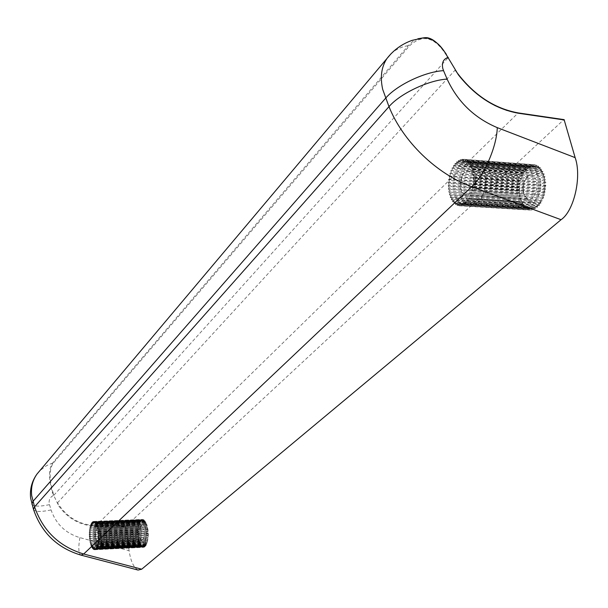 <?xml version="1.0" encoding="UTF-8"?>
<svg xmlns="http://www.w3.org/2000/svg" width="608" height="608" viewBox="0 0 608 608"><rect width="100%" height="100%" fill="white"/><g stroke="black" fill="none" stroke-linecap="round" stroke-linejoin="round"><path stroke-width="0.46" stroke-dasharray="3.04 2.28" d="M141.185 520.942L142.728 520.288C148.01 519.734 149.986 542.26 144.947 545.87L143.48 546.463C138.191 546.98 136.215 524.757 141.185 520.942M100.434 522.629L101.901 521.968C106.894 521.421 108.756 544.236 103.983 547.876L102.6 548.477C97.599 548.971 95.737 526.475 100.434 522.629M527.06 169.024L531.21 166.516L535.488 166.311C547.109 168.028 548.34 197.402 537.13 206.044L533.178 208.339L529.142 208.552C517.499 206.94 516.01 178.152 527.06 169.024M468.274 164.608L472.264 162.032L476.376 161.804C487.54 163.499 488.718 193.488 477.941 202.35L474.141 204.698L470.265 204.934C459.086 203.33 457.664 173.972 468.274 164.608M125.62 525.973L95.502 525.646C79.245 524.81 66.576 517.203 57.486 502.831L58.854 506.076C68.187 518.829 80.37 525.525 95.403 526.186L125.544 526.505L563.768 119.738M138.062 570.061C133.714 567.712 130.72 561.26 129.094 550.688L79.868 537.639C65.596 533.269 55.997 524.043 51.064 509.952L49.134 503.257C48.86 499.502 50.38 496.858 53.686 495.345L58.854 506.076M125.544 526.505L129.094 550.688M417.909 38.745L412.862 41.397L408.34 45.6L52.41 463.205C48.701 468.958 48.61 478.504 52.136 491.849L53.846 495.277C49.248 480.768 48.952 470.182 52.957 463.501L409.214 46.14C423.024 33.151 435.928 37.073 447.936 57.897L444.782 52.121M53.846 495.277L447.936 57.897M458.379 74.83L455.058 70.186C465.492 85.553 478.777 97.348 494.912 105.564M57.486 502.831L455.058 70.186M52.136 491.849L53.686 495.345M528.489 201.096L524.499 195.708C522.515 188.624 523.473 182.18 527.387 176.388C530.024 173.227 532.783 172.33 535.671 173.698C546.166 178.585 538.452 207.617 528.489 201.096M526.984 198.428L523.731 194.043C522.112 188.26 522.895 183 526.087 178.266L529.211 175.841L530.89 175.56L532.828 176.092C540.603 179.618 536.188 201.339 528.23 198.915L526.984 198.428M464.254 194.362C456.897 190.623 461.138 168.636 468.791 171.076L469.855 171.509C477.31 175.081 473.07 197.296 465.447 194.849L464.254 194.362M529.773 208.658L457.93 204.128L528.861 208.483L528.208 209.745L528.04 208.225L527.166 207.845L526.429 208.962L526.391 207.396L525.578 206.811L524.765 207.761L524.864 206.188L524.119 205.405L523.245 206.173L523.473 204.615L522.812 203.657L521.9 204.227L522.249 202.715L521.687 201.605L520.76 201.97L521.223 200.526L520.767 199.287L519.832 199.432L520.41 198.094L520.068 196.741L519.141 196.665L519.817 195.457L519.597 194.013L518.7 193.732L519.46 192.668L519.369 191.17L518.518 190.676L519.346 189.78L519.384 188.252L518.601 187.56L519.475 186.846L519.642 185.318L518.936 184.437L519.848 183.928L520.136 182.423L519.521 181.374L520.456 181.07L520.866 179.618L520.357 178.418L521.292 178.334L521.808 176.966L521.413 175.636L522.333 175.765L522.956 174.504L522.675 173.067L523.564 173.417L524.278 172.292L524.126 170.772L524.962 171.327L525.753 170.362L525.738 168.796L526.505 169.548L527.356 168.758L527.47 167.177L528.162 168.112L529.059 167.512L529.302 165.938L529.895 167.048L530.822 166.645L531.194 165.118L531.681 166.379L532.623 166.189L533.117 164.73L533.474 166.113L534.409 166.136L535.017 164.776L535.253 166.258L536.165 166.508L536.872 165.27L536.978 166.828L537.837 167.284L538.635 166.204L538.604 167.8L539.41 168.462L540.276 167.557L540.109 169.153L540.839 170.012L541.766 169.298L541.462 170.878L542.1 171.912L543.066 171.41L542.64 172.93L543.172 174.124L544.152 173.835L543.605 175.271L544.016 176.594L544.996 176.54L544.342 177.863L544.631 179.292L545.596 179.459L544.844 180.637L545.004 182.149L545.923 182.537L545.087 183.555L545.118 185.106L545.984 185.714L545.08 186.542L544.973 188.115L545.764 188.928L544.814 189.552L544.578 191.11L545.277 192.113L544.297 192.516L543.932 194.028L544.525 195.191L543.544 195.381L543.058 196.81L543.537 198.124L542.564 198.079L541.964 199.409L542.321 200.83L541.378 200.564L540.687 201.765L540.907 203.27L540.01 202.791L539.235 203.832L539.326 205.398L538.498 204.706L537.654 205.572L537.601 207.161L536.856 206.272L535.967 206.948L535.785 208.536L535.131 207.472L534.204 207.944L533.892 209.494L533.353 208.278L532.41 208.536L531.977 210.018L531.552 208.673L530.617 208.719L530.07 210.102L529.773 208.658L528.861 208.483M531.552 208.673L460.499 204.311L530.617 208.719M533.353 208.278L462.209 203.893L532.41 208.536M535.131 207.472L463.904 203.064L463.022 203.551L534.204 207.944M536.856 206.272L465.553 201.826L464.702 202.525L535.967 206.948M538.498 204.706L467.111 200.207L466.306 201.104L537.654 205.572M540.01 202.791L468.555 198.238L467.818 199.31L539.235 203.832M541.378 200.564L469.855 195.958L469.194 197.182L540.687 201.765M542.564 198.079L470.987 193.405L470.417 194.765L541.964 199.409M543.544 195.381L471.922 190.631L471.458 192.105L543.058 196.81M544.297 192.516L472.644 187.69L472.294 189.24L543.932 194.028M544.814 189.552L473.138 184.65L472.91 186.253L544.578 191.11M545.08 186.542L473.389 181.564L473.29 183.183L544.973 188.115M545.087 183.555L473.404 178.501L473.427 180.097L545.118 185.106M544.844 180.637L473.168 175.514L473.32 177.057L545.004 182.149M544.342 177.863L472.69 172.672L472.971 174.131L544.631 179.292M543.605 175.271L471.983 170.02L472.378 171.38L544.016 176.594M542.64 172.93L471.063 167.626L471.572 168.842L543.172 174.124M541.462 170.878L469.954 165.528L470.554 166.584L542.1 171.912M540.109 169.153L468.662 163.772L469.353 164.646L540.839 170.012M538.604 167.8L467.225 162.389L467.993 163.058L539.41 168.462M536.978 166.828L465.675 161.401L466.496 161.865L537.837 167.284M535.253 166.258L464.9 161.074L536.165 166.508M533.474 166.113L462.346 160.687L534.409 166.136M531.681 166.379L461.525 160.77L532.623 166.189M529.895 167.048L458.934 161.667L459.815 161.249L530.822 166.645M528.162 168.112L457.277 162.769L458.136 162.146L529.059 167.512M526.505 169.548L455.704 164.251L456.517 163.43L527.356 168.758M524.962 171.327L454.237 166.083L454.989 165.08L525.753 170.362M523.564 173.417L452.899 168.226L453.583 167.071L524.278 172.292M522.333 175.765L451.729 170.635L452.322 169.343L522.956 174.504M521.292 178.334L450.733 173.272L451.227 171.866L521.808 176.966M520.456 181.07L449.943 176.084L450.33 174.595L520.866 179.618M519.848 183.928L449.365 179.01L449.639 177.468L520.136 182.423M519.475 186.846L449.008 182.005L449.168 180.439L519.642 185.318M519.346 189.78L448.879 185.014L448.917 183.441L519.384 188.252M519.46 192.668L448.985 187.971L448.902 186.436L519.369 191.17M519.817 195.457L449.327 190.821L449.122 189.346L519.597 194.013M520.41 198.094L449.89 193.519L449.57 192.136L520.068 196.741M521.223 200.526L450.665 196.012L450.232 194.735L520.767 199.287M522.249 202.715L451.645 198.246L451.106 197.114L521.687 201.605M523.473 204.615L452.808 200.184L452.177 199.211L522.812 203.657M524.864 206.188L454.123 201.788L453.416 200.997L524.119 205.405M526.391 207.396L455.582 203.026L454.807 202.426L525.578 206.811M455.582 203.026L455.62 204.622L456.319 203.475L528.04 208.225M456.319 203.475L527.166 207.845M457.155 203.87L457.315 205.42L457.93 204.128M458.804 204.296L459.086 205.778L459.61 204.356M460.499 204.311L460.902 205.686L461.32 204.166M462.209 203.893L462.726 205.139L463.022 203.551M463.904 203.064L464.527 204.151L464.702 202.525M465.553 201.826L466.26 202.73L466.306 201.104M467.111 200.207L467.902 200.914L467.818 199.31M468.555 198.238L469.406 198.732L469.194 197.182M469.855 195.958L470.752 196.224L470.417 194.765M470.987 193.405L471.914 193.443L471.458 192.105M471.922 190.631L472.857 190.433L472.294 189.24M472.644 187.69L473.571 187.272L472.91 186.253M473.138 184.65L474.042 184.011L473.29 183.183M473.389 181.564L474.248 180.713L473.427 180.097M473.404 178.501L474.194 177.46L473.32 177.057M473.168 175.514L473.883 174.298L472.971 174.131M472.69 172.672L473.313 171.312L472.378 171.38M471.983 170.02L472.507 168.545L471.572 168.842M471.063 167.626L471.474 166.06L470.554 166.584M469.954 165.528L470.235 163.909L469.353 164.646M468.662 163.772L468.821 162.131L467.993 163.058M467.225 162.389L467.256 160.755L466.496 161.865M465.675 161.401L465.576 159.813L464.9 161.074M464.033 160.831L463.813 159.311L463.235 160.71M462.346 160.687L461.996 159.273L461.525 160.77M460.628 160.968L460.172 159.684L459.815 161.249M458.934 161.667L458.371 160.535L458.136 162.146M457.277 162.769L456.623 161.812L456.517 163.43M455.704 164.251L454.974 163.484L454.989 165.08M454.237 166.083L453.439 165.52L453.583 167.071M452.899 168.226L452.056 167.876L452.322 169.343M451.729 170.635L450.855 170.506L451.227 171.866M450.733 173.272L449.844 173.364L450.33 174.595M449.943 176.084L449.054 176.396L449.639 177.468M449.365 179.01L448.491 179.535L449.168 180.439M449.008 182.005L448.172 182.734L448.917 183.441M448.879 185.014L448.096 185.926L448.902 186.436M448.985 187.971L448.271 189.058L449.122 189.346M449.327 190.821L448.689 192.067L449.57 192.136M449.89 193.519L449.342 194.894L450.232 194.735M450.665 196.012L450.224 197.486L451.106 197.114M451.645 198.246L451.311 199.796L452.177 199.211M452.808 200.184L452.588 201.78L453.416 200.997M454.123 201.788L454.032 203.399L454.807 202.426M455.62 204.622L526.429 208.962M454.032 203.399L524.765 207.761M452.588 201.78L523.245 206.173M451.311 199.796L521.9 204.227M450.224 197.486L520.76 201.97M449.342 194.894L519.832 199.432M448.689 192.067L519.141 196.665M448.271 189.058L518.7 193.732M448.096 185.926L518.518 190.676M448.172 182.734L518.601 187.56M448.491 179.535L518.936 184.437M449.054 176.396L519.521 181.374M449.844 173.364L520.357 178.418M450.855 170.506L521.413 175.636M452.056 167.876L522.675 173.067M453.439 165.52L524.126 170.772M454.974 163.484L525.738 168.796M456.623 161.812L527.47 167.177M458.371 160.535L529.302 165.938M460.172 159.684L531.194 165.118M461.996 159.273L533.117 164.73M463.813 159.311L535.017 164.776M465.576 159.813L536.872 165.27M467.256 160.755L538.635 166.204M468.821 162.131L540.276 167.557M470.235 163.909L541.766 169.298M471.474 166.06L543.066 171.41M472.507 168.545L544.152 173.835M473.313 171.312L544.996 176.54M473.883 174.298L545.596 179.459M474.194 177.46L545.923 182.537M474.248 180.713L545.984 185.714M474.042 184.011L545.764 188.928M473.571 187.272L545.277 192.113M472.857 190.433L544.525 195.191M471.914 193.443L543.537 198.124M470.752 196.224L542.321 200.83M469.406 198.732L540.907 203.27M467.902 200.914L539.326 205.398M466.26 202.73L537.601 207.161M464.527 204.151L535.785 208.536M462.726 205.139L533.892 209.494M460.902 205.686L531.977 210.018M459.086 205.778L530.07 210.102M457.315 205.42L528.208 209.745M141.694 541.029C139.247 535.298 139.209 530.016 141.58 525.183L142.994 524.56L144.43 525.669C148.147 530.556 145.783 546.166 142.052 541.492L141.694 541.029M140.433 539.684C138.442 535.01 138.411 530.7 140.342 526.764L141.352 526.239L142.66 527.166C144.924 533.474 144.62 537.966 141.763 540.641L140.433 539.684M97.014 541.728C94.901 535.321 95.19 530.776 97.888 528.109L99.112 529.051C101.247 535.443 100.966 539.995 98.268 542.701L97.014 541.728M142.173 545.961L93.077 548.363L141.824 545.665L141.58 546.311L140.585 543.955L140.273 544.373L138.761 539.95L137.948 530.579L139.513 522.492L139.855 522.895L140.684 520.516L140.972 521.147L141.345 519.893L141.945 520.44L142.036 519.528L142.606 520.288L142.751 519.43L142.933 520.311L143.473 519.604L143.967 520.752L144.195 520.045L144.62 521.36L144.886 520.752L144.924 521.732L145.251 522.196L145.555 521.702L145.54 522.675L145.836 523.26L146.163 522.888L146.376 524.514L146.726 524.278L147.926 529.408L148.284 535.238L147.356 542.328L146.992 542.1L146.9 543.742L146.543 543.385L145.768 545.923L145.464 545.33L145.122 546.653L144.841 545.954L144.438 547.124L143.845 546.44L143.724 547.322L143.518 546.463L143.002 547.253L142.492 546.174L142.28 546.911L141.824 545.665M142.842 546.341L93.708 548.75L142.492 546.174M143.518 546.463L94.339 548.887L143.169 546.432M144.195 546.341L94.97 548.758L143.845 546.44M144.841 545.954L95.578 548.37L144.506 546.189M145.464 545.33L96.155 547.74L145.145 545.688M146.034 544.464L96.687 546.866L96.414 547.344L145.738 544.943M146.543 543.385L97.166 545.764L96.923 546.364L146.285 543.978M146.992 542.1L97.584 544.472L97.379 545.171L146.771 542.792M147.364 540.649L97.934 542.997L97.759 543.788L147.182 541.432M147.645 539.053L98.2 541.371L98.07 542.237L147.508 539.904M147.843 537.343L98.382 539.638L98.298 540.558L147.752 538.247M147.949 535.557L98.481 537.822L98.443 538.779L147.904 536.499M147.949 533.725L98.488 535.967L98.496 536.94L147.964 534.683M147.866 531.886L98.405 534.098L98.458 535.07L147.919 532.844M147.676 530.077L98.23 532.258L98.329 533.216L147.79 531.012M147.402 528.337L97.972 530.495L98.116 531.407L147.562 529.234M147.045 526.688L97.637 528.823L97.827 529.682L147.242 527.531M146.612 525.183L97.234 527.288L97.455 528.071L146.847 525.95M146.102 523.838L96.763 525.92L97.014 526.612L146.376 524.514M145.54 522.675L96.231 524.742L96.512 525.335L145.836 523.26M144.924 521.732L95.661 523.777L95.965 524.256L145.251 522.196M144.278 521.01L95.38 523.397L144.62 521.36M143.61 520.532L94.764 522.781L143.967 520.752M142.933 520.311L94.134 522.416L143.29 520.395M142.257 520.342L93.168 522.356L142.606 520.288M141.603 520.623L92.872 522.462L141.945 520.44M140.972 521.147L92.272 522.865L141.299 520.843M140.387 521.915L91.42 523.952L91.702 523.518L140.684 521.482M139.855 522.895L90.919 524.947L91.177 524.4L140.121 522.356M139.384 524.081L90.478 526.148L90.706 525.494L139.62 523.442M138.981 525.449L90.106 527.531L90.296 526.786L139.186 524.712M138.662 526.961L89.809 529.066L89.954 528.246L138.822 526.156M138.426 528.595L89.589 530.731L89.695 529.849L138.54 527.729M138.282 530.328L89.452 532.486L89.513 531.559L138.35 529.416M138.229 532.114L89.406 534.295L89.422 533.345L138.244 531.179M138.274 533.923L89.437 536.134L89.406 535.177L138.236 532.98M138.404 535.724L89.566 537.966L89.49 537.008L138.328 534.789M138.624 537.48L89.771 539.744L89.65 538.825L138.502 536.575M138.936 539.159L90.06 541.454L89.9 540.573L138.761 538.293M139.323 540.732L90.425 543.043L90.22 542.23L139.11 539.927M139.787 542.154L90.85 544.494L90.622 543.757L139.536 541.432M140.311 543.415L91.344 545.779L91.078 545.133L140.03 542.784M140.889 544.487L91.884 546.858L91.595 546.318L140.585 543.955M91.884 546.858L91.899 547.846L92.158 547.306L92.469 547.732L141.512 545.338M92.158 547.306L141.185 544.92M92.469 547.732L92.522 548.712L92.758 548.066M93.077 548.363L93.184 549.328L93.374 548.583M93.708 548.75L93.852 549.678L94.012 548.849M94.339 548.887L94.529 549.754L94.643 548.857M94.97 548.758L95.198 549.556L95.258 548.606M95.578 548.37L95.836 549.085L95.859 548.097M96.155 547.74L96.444 548.34L96.414 547.344M96.687 546.866L96.999 547.352L96.923 546.364M97.166 545.764L97.5 546.128L97.379 545.171M97.584 544.472L97.926 544.7L97.759 543.788M97.934 542.997L98.07 542.237M98.2 541.371L98.298 540.558M98.382 539.638L98.443 538.779M98.481 537.822L98.496 536.94M98.488 535.967L98.458 535.07M98.405 534.098L98.329 533.216M98.23 532.258L98.116 531.407M97.972 530.495L97.827 529.682M97.637 528.823L97.455 528.071M97.234 527.288L97.341 526.376L97.014 526.612M96.763 525.92L96.824 524.962L96.512 525.335M96.231 524.742L96.246 523.754L95.965 524.256M95.661 523.777L95.631 522.789L95.38 523.397M95.061 523.047L94.977 522.067L94.764 522.781M94.43 522.561L94.308 521.618L94.134 522.416M93.799 522.333L93.632 521.436L93.495 522.31M93.168 522.356L92.963 521.535L92.872 522.462M92.553 522.644L92.31 521.9L92.272 522.865M91.968 523.176L91.694 522.53L91.702 523.518M91.42 523.952L91.124 523.42L91.177 524.4M90.919 524.947L90.607 524.537L90.706 525.494M90.478 526.148L90.151 525.867L90.296 526.786M90.106 527.531L89.954 528.246M89.809 529.066L89.695 529.849M89.589 530.731L89.513 531.559M89.452 532.486L89.422 533.345M89.406 534.295L89.406 535.177M89.437 536.134L89.49 537.008M89.566 537.966L89.65 538.825M89.771 539.744L89.9 540.573M90.06 541.454L90.22 542.23M90.425 543.043L90.622 543.757M90.85 544.494L90.774 545.422L91.078 545.133M91.344 545.779L91.306 546.744L91.595 546.318M91.899 547.846L140.904 545.452M91.306 546.744L140.273 544.373M90.774 545.422L139.703 543.073M90.296 543.917L139.194 541.591M89.893 542.252L138.761 539.95M89.566 540.459L138.404 538.186M89.323 538.582L138.145 536.332M89.171 536.636L137.986 534.424M89.11 534.675L137.917 532.494M89.14 532.737L137.948 530.579M89.262 530.852L138.077 528.717M89.475 529.051L138.305 526.946M89.771 527.379L138.624 525.297M90.151 525.867L139.034 523.807M90.607 524.537L139.513 522.492M91.124 523.42L140.068 521.39M91.694 522.53L140.684 520.516M92.31 521.9L141.345 519.893M92.963 521.535L142.036 519.528M93.632 521.436L142.751 519.43M94.308 521.618L143.473 519.604M94.977 522.067L144.195 520.045M95.631 522.789L144.886 520.752M96.246 523.754L145.555 521.702M96.824 524.962L146.163 522.888M97.341 526.376L146.726 524.278M97.789 527.972L147.204 525.852M98.169 529.72L147.607 527.569M98.466 531.582L147.926 529.408M98.663 533.528L148.147 531.324M98.777 535.511L148.268 533.277M98.792 537.502L148.284 535.238M98.716 539.456L148.2 537.16M98.542 541.325L148.01 539.007M98.276 543.088L147.729 540.74M97.926 544.7L147.356 542.328M97.5 546.128L146.9 543.742M96.999 547.352L146.368 544.95M96.444 548.34L145.768 545.923M95.836 549.085L145.122 546.653M95.198 549.556L144.438 547.124M94.529 549.754L143.724 547.322M93.852 549.678L143.002 547.253M93.184 549.328L142.28 546.911M92.522 548.712L141.58 546.311M49.438 504.678C39.231 506.745 33.387 506.578 31.905 504.184M52.957 463.501L51.391 463.532L46.52 465.652L39.809 470.706M391.02 53.77C395.679 49.446 401.455 46.725 408.34 45.6L409.214 46.14M95.403 526.186L518.077 113.042L518.571 113.118M79.868 537.639C78.189 547.838 78.538 553.668 80.932 555.119L81.16 555.18M51.064 509.952C40.652 512.08 34.8 511.906 33.501 509.436M101.901 521.968L142.728 520.288M476.376 161.804L464.261 160.884M456.638 72.078L457.429 73.196M446.318 54.272L447.146 55.807M470.265 204.934L458.204 204.189M102.6 548.477L94.301 548.88M523.731 194.043L524.499 195.708M526.087 178.266L527.387 176.388M468.791 171.076L531.719 175.666M465.447 194.849L528.23 198.915M140.342 526.764L141.58 525.183M97.888 528.109L141.352 526.239M98.268 542.701L141.763 540.641M140.722 540.064L142.052 541.492"/><path stroke-width="0.91" d="M518.571 113.118L564.102 119.639L575.145 157.632C581.97 176.692 573.99 211.136 561.055 219.708L471.747 186.724C436.643 174.086 402.884 141.436 388.991 106.651L382.706 89.422C379.977 77.208 381.398 66.903 386.969 58.505L391.02 53.77M39.809 470.706L36.951 474.103C32.558 480.388 30.803 487.57 31.7 495.649L34.572 506.814C42.94 530.875 59.31 546.607 83.691 554.01L141.694 569.202L561.055 219.708M141.694 569.202L138.062 570.061L81.16 555.18M417.909 38.745L423.951 37.772C431.84 38.114 438.786 42.894 444.782 52.121L458.379 74.83C475.41 96.33 495.49 109.144 518.624 113.278L506.57 110.329L494.912 105.564M31.905 504.184L32.931 501.418L385.563 98.26C396.454 85.28 424.696 71.736 443.536 70.642L447.108 79.07C457.611 101.749 474.331 117.937 497.276 127.642L575.145 157.632M448.248 57.357C443.437 58.93 441.613 62.616 442.776 68.408L443.536 70.642M446.318 54.272C438.018 42.127 430.563 36.624 423.951 37.772L412.186 40.341C402.048 43.882 393.642 49.94 386.969 58.505L36.951 474.103C31.798 481.338 29.701 489.372 30.643 498.195L33.501 509.436C41.534 532.79 57.342 548.021 80.932 555.119L83.691 554.01L471.747 186.724C484.264 175.362 496.789 146.581 497.276 127.642M33.501 509.436L34.572 506.814L388.991 106.651C399.95 93.754 428.268 80.233 447.108 79.07M564.368 119.974L518.624 113.278M457.429 73.196C474.445 95.426 494.76 108.68 518.388 112.944L564.102 119.639"/></g></svg>
